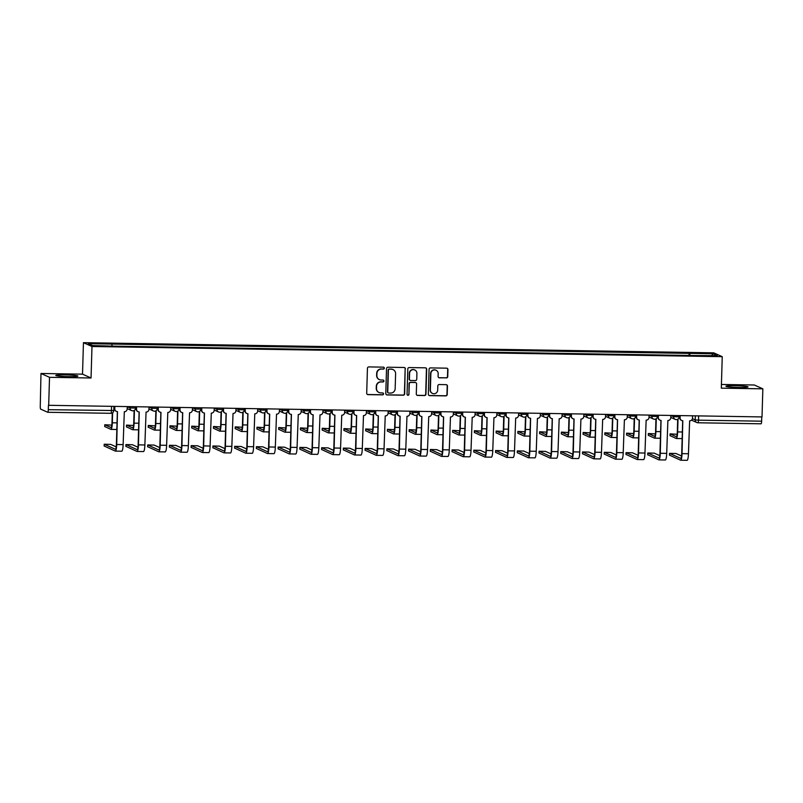 <?xml version="1.0" encoding="UTF-8"?>
<svg xmlns="http://www.w3.org/2000/svg" width="803" height="803" viewBox="0 0 803 803"><rect width="100%" height="100%" fill="white"/><g stroke="black" fill="none" stroke-linecap="round" stroke-linejoin="round"><path stroke-width="1.2" d="M384.316 368.135A0.974 0.954 114.2 0 0 383.382 367.152L368.848 366.911A1.395 1.365 114.2 0 0 367.443 368.276L366.7 393.219A1.395 1.365 114.2 0 0 368.025 394.634L382.559 394.865A0.974 0.954 114.2 0 0 382.991 393.008A0.974 0.954 114.2 0 0 382.619 392.928L380.742 392.898A4.447 4.366 114.2 0 1 376.497 388.391L376.557 386.313A4.447 4.366 114.2 0 1 381.064 381.947L382.951 381.977A0.974 0.954 114.2 0 0 383.372 380.12A0.974 0.954 114.2 0 0 383.001 380.04L381.124 380.01A4.447 4.366 114.2 0 1 376.878 375.503L376.938 373.425A4.447 4.366 114.2 0 1 381.445 369.059L383.332 369.089A0.974 0.954 114.2 0 0 384.316 368.135M379.307 379.568A4.447 4.366 114.2 0 1 376.627 375.392L376.687 373.315A4.447 4.366 114.2 0 1 381.194 368.948L383.081 368.978A0.974 0.954 114.2 0 0 383.623 367.182M367.372 394.454A1.395 1.365 114.2 0 0 367.774 394.514L382.318 394.755A0.974 0.954 114.2 0 0 382.86 392.958M378.926 392.456A4.447 4.366 114.2 0 1 376.246 388.281L376.306 386.203A4.447 4.366 114.2 0 1 380.813 381.837L382.7 381.867A0.974 0.954 114.2 0 0 383.242 380.07M735.046 385.691A11.051 0.823 1.7 0 0 725.942 386.233A11.051 0.823 1.7 0 0 738.921 387.437A11.051 0.823 1.7 0 0 748.025 386.895A11.051 0.823 1.7 0 0 735.046 385.691M64.913 374.881A11.051 0.823 1.7 0 0 55.808 375.423A11.051 0.823 1.7 0 0 68.797 376.627A11.051 0.823 1.7 0 0 77.891 376.085A11.051 0.823 1.7 0 0 64.913 374.881M446.338 377.942A1.395 1.365 114.2 0 0 447.743 376.577L447.954 369.581A1.395 1.365 114.2 0 0 446.629 368.165L430.478 367.904A1.395 1.365 114.2 0 0 429.073 369.27L428.33 394.213A1.395 1.365 114.2 0 0 429.655 395.628L445.806 395.889A1.395 1.365 114.2 0 0 447.211 394.524L447.462 386.072A1.395 1.365 114.2 0 0 446.137 384.657L439.231 384.547A1.395 1.365 114.2 0 0 437.816 385.912L437.695 390.107A3.724 3.654 114.2 0 1 432.506 393.44A3.724 3.654 114.2 0 1 430.378 389.987L430.86 373.566A3.724 3.654 114.2 0 1 436.049 370.233A3.724 3.654 114.2 0 1 438.177 373.686L438.097 376.416A1.395 1.365 114.2 0 0 439.432 377.832L446.087 377.832A1.395 1.365 114.2 0 0 447.492 376.466L447.703 369.47A1.395 1.365 114.2 0 0 447.03 368.236M91.05 377.992L82.518 374.158L40.983 373.485L49.515 377.32L91.05 377.992L91.984 346.505L722.248 356.673L721.315 388.16L762.85 388.833L762.017 416.928L48.431 405.304L48.3 409.681L113.735 410.524M49.515 377.32L48.682 405.415M405.405 368.888A1.395 1.365 114.2 0 0 404.08 367.483L387.939 367.222A1.395 1.365 114.2 0 0 386.524 368.587L385.781 393.53A1.395 1.365 114.2 0 0 387.116 394.935L403.257 395.196A1.395 1.365 114.2 0 0 404.662 393.831L405.154 368.778A1.395 1.365 114.2 0 0 404.481 367.553M409.209 367.563L425.349 367.824A1.395 1.365 114.2 0 1 426.684 369.229L425.941 394.183A1.395 1.365 114.2 0 1 424.526 395.538L417.62 395.427A1.395 1.365 114.2 0 1 416.295 394.022L416.596 383.904A1.395 1.365 114.2 0 0 415.271 382.499L410.684 382.429A1.395 1.365 114.2 0 0 409.279 383.784L408.958 394.323A0.974 0.954 114.2 0 1 407.603 395.196A0.974 0.954 114.2 0 1 407.051 394.293L407.804 368.928A1.395 1.365 114.2 0 1 409.209 367.563M40.983 373.485L40.27 406.067A2.831 0.502 -89.1 0 0 40.682 409.118L47.718 412.28A2.831 0.502 -89.1 0 0 47.758 412.29A2.831 0.502 -89.1 0 0 48.3 409.681M82.518 374.158L83.452 342.67L713.716 352.838L722.248 356.673M762.85 388.833L754.318 384.998L721.425 384.466M761.766 416.918L761.635 421.194A2.831 0.502 90.9 0 1 761.093 423.803A2.831 0.502 90.9 0 1 761.053 423.793L697.998 422.769M689.978 355.468L689.697 353.4L713.104 353.772L717.29 355.659L694.454 355.538L116.596 346.213L92.596 345.571L88.42 343.694L111.828 344.075L112.079 345.892M689.697 353.4L111.828 344.075M91.984 346.505L83.452 342.67M689.044 355.448L689.104 353.129M711.689 355.568L713.104 353.772M386.464 394.755A1.395 1.365 114.2 0 0 386.865 394.825L403.006 395.086A1.395 1.365 114.2 0 0 404.421 393.721L405.154 368.778M389.385 369.189A0.974 0.954 114.2 0 0 388.391 370.143L387.749 392.035A0.974 0.954 114.2 0 0 388.672 393.018L390.659 393.058A4.447 4.366 114.2 0 0 395.166 388.692L395.608 373.726A4.447 4.366 114.2 0 0 391.362 369.219L389.134 369.079A0.974 0.954 114.2 0 0 388.15 370.032L388.391 370.143M388.301 392.938L388.06 392.828A0.974 0.954 114.2 0 1 387.498 391.924L388.15 370.032M392.938 369.541A4.447 4.366 114.2 0 0 391.121 369.109L391.362 369.219M389.134 369.079L391.121 369.109M416.968 395.247A1.395 1.365 114.2 0 0 417.369 395.317L424.285 395.427A1.395 1.365 114.2 0 0 425.69 394.062L426.433 369.119A1.395 1.365 114.2 0 0 425.751 367.894M415.673 382.569A1.395 1.365 114.2 0 0 415.021 382.389L410.433 382.308A1.395 1.365 114.2 0 0 409.028 383.673L408.958 394.323M407.482 395.126A0.974 0.954 114.2 0 0 408.717 394.213M416.908 373.405A3.724 3.654 114.2 0 0 414.77 369.962A3.724 3.654 114.2 0 0 409.59 373.295L409.42 379.076A1.395 1.365 114.2 0 0 410.745 380.481L415.322 380.562A1.395 1.365 114.2 0 0 416.737 379.197L416.908 373.405M414.649 369.902A3.724 3.654 114.2 0 0 409.339 373.184L409.59 373.295M410.092 380.301A1.395 1.365 114.2 0 1 409.169 378.966L409.339 373.184M438.779 377.651A1.395 1.365 114.2 0 0 439.181 377.711L446.087 377.832M435.919 370.183A3.724 3.654 114.2 0 0 430.609 373.455L430.86 373.566M432.385 393.38A3.724 3.654 114.2 0 1 430.127 389.877L430.609 373.455M429.013 395.447A1.395 1.365 114.2 0 0 429.414 395.518L445.555 395.769A1.395 1.365 114.2 0 0 446.96 394.414L447.211 385.952A1.395 1.365 114.2 0 0 446.538 384.727M112.621 412.762L112.32 422.8A7.157 1.265 90.9 0 1 110.955 429.384A7.157 1.265 90.9 0 1 110.854 429.364L104.781 426.544M111.808 425.148L104.781 424.747L110.914 427.527A5.31 0.944 -89.1 0 0 110.985 427.547A5.31 0.944 -89.1 0 0 111.998 422.649L112.29 412.973M114.849 406.489L114.779 408.747A2.831 2.78 114.2 0 0 117.489 411.618L116.716 444.521A7.157 1.265 90.9 0 1 115.351 451.105A7.157 1.265 90.9 0 1 115.251 451.085L104.199 446.026M116.204 446.869L110.663 444.38L104.199 444.23L115.311 449.248A5.31 0.944 -89.1 0 0 115.381 449.258A5.31 0.944 -89.1 0 0 116.395 444.37L117.368 411.618M116.405 411.377L116.084 411.236A2.831 2.78 -65.8 0 1 114.458 408.607L114.528 406.479M127.255 406.689L127.185 408.948A2.831 2.78 114.2 0 1 124.314 411.728L123.13 444.621A7.157 1.265 90.9 0 1 121.755 451.206A7.157 1.265 90.9 0 1 121.665 451.186M134.452 410.283L134.071 423.151A7.157 1.265 90.9 0 1 132.696 429.735A7.157 1.265 90.9 0 1 132.595 429.715L126.523 426.895M133.549 425.5L126.523 425.098L132.656 427.879A5.31 0.944 -89.1 0 0 132.726 427.889A5.31 0.944 -89.1 0 0 133.74 423L134.111 410.494M156.194 410.634L155.812 423.502A7.157 1.265 90.9 0 1 154.437 430.087A7.157 1.265 90.9 0 1 154.347 430.067L148.264 427.246M155.3 425.851L148.264 425.449L154.397 428.23A5.31 0.944 -89.1 0 0 154.467 428.24A5.31 0.944 -89.1 0 0 155.491 423.352L155.862 410.845M136.59 406.84L136.53 409.098A2.831 2.78 114.2 0 0 139.23 411.969L138.467 444.872A7.157 1.265 90.9 0 1 137.092 451.457A7.157 1.265 90.9 0 1 136.992 451.437L125.941 446.378M137.945 447.221L132.405 444.732L125.941 444.581L137.052 449.6A5.31 0.944 -89.1 0 0 137.122 449.61A5.31 0.944 -89.1 0 0 138.136 444.721L139.11 411.959M138.156 411.728L137.825 411.588A2.831 2.78 -65.8 0 1 136.199 408.958L136.269 406.83M148.997 407.041L148.926 409.299A2.831 2.78 114.2 0 1 146.056 412.08L144.871 444.972A7.157 1.265 90.9 0 1 143.506 451.557A7.157 1.265 90.9 0 1 143.406 451.537M158.332 407.191L158.271 409.45A2.831 2.78 114.2 0 0 160.971 412.32L160.209 445.213A7.157 1.265 90.9 0 1 158.833 451.808A7.157 1.265 90.9 0 1 158.733 451.778L147.682 446.729M159.687 447.572L154.146 445.083L147.692 444.932L158.793 449.951A5.31 0.944 -89.1 0 0 158.864 449.961A5.31 0.944 -89.1 0 0 159.877 445.073L160.851 412.31M159.897 412.08L159.576 411.929A2.831 2.78 -65.8 0 1 157.95 409.309L158.01 407.181M170.738 407.382L170.678 409.65A2.831 2.78 114.2 0 1 167.807 412.431L166.612 445.324A7.157 1.265 90.9 0 1 165.247 451.908A7.157 1.265 90.9 0 1 165.147 451.888M177.935 410.985L177.553 423.854A7.157 1.265 90.9 0 1 176.178 430.438A7.157 1.265 90.9 0 1 176.088 430.418L170.005 427.587M177.041 426.202L170.005 425.801L176.138 428.581A5.31 0.944 -89.1 0 0 176.208 428.591A5.31 0.944 -89.1 0 0 177.232 423.703L177.604 411.196M199.676 411.337L199.295 424.195A7.157 1.265 90.9 0 1 197.919 430.789A7.157 1.265 90.9 0 1 197.829 430.759L191.746 427.939M198.783 426.554L191.746 426.152L197.879 428.932A5.31 0.944 -89.1 0 0 197.95 428.943A5.31 0.944 -89.1 0 0 198.973 424.054L199.345 411.548M221.417 411.688L221.036 424.546A7.157 1.265 90.9 0 1 219.671 431.141A7.157 1.265 90.9 0 1 219.57 431.111L213.498 428.29M220.524 426.905L213.498 426.503L219.631 429.284A5.31 0.944 -89.1 0 0 219.701 429.294A5.31 0.944 -89.1 0 0 220.715 424.406L221.086 411.899M180.083 407.533L180.013 409.801A2.831 2.78 114.2 0 0 182.713 412.672L181.95 445.565A7.157 1.265 90.9 0 1 180.575 452.159A7.157 1.265 90.9 0 1 180.484 452.129L169.433 447.07M181.438 447.923L175.897 445.434L169.433 445.284L180.534 450.302A5.31 0.944 -89.1 0 0 180.605 450.312A5.31 0.944 -89.1 0 0 181.629 445.424L182.602 412.662M181.639 412.431L181.317 412.28A2.831 2.78 -65.8 0 1 179.691 409.66L179.752 407.533M192.479 407.733L192.419 410.002A2.831 2.78 114.2 0 1 189.548 412.782L188.364 445.675A7.157 1.265 90.9 0 1 186.989 452.26A7.157 1.265 90.9 0 1 186.888 452.24M201.824 407.884L201.754 410.152A2.831 2.78 114.2 0 0 204.454 413.023L203.691 445.916A7.157 1.265 90.9 0 1 202.316 452.511A7.157 1.265 90.9 0 1 202.226 452.48L191.174 447.422M203.179 448.275L197.638 445.785L191.174 445.635L202.276 450.654A5.31 0.944 -89.1 0 0 202.346 450.664A5.31 0.944 -89.1 0 0 203.37 445.775L204.343 413.013M203.38 412.782L203.059 412.632A2.831 2.78 -65.8 0 1 201.433 410.012L201.493 407.884M214.23 408.085L214.16 410.353A2.831 2.78 114.2 0 1 211.289 413.133L210.105 446.026A7.157 1.265 90.9 0 1 208.73 452.611A7.157 1.265 90.9 0 1 208.639 452.591M223.565 408.235L223.495 410.504A2.831 2.78 114.2 0 0 226.205 413.374L225.432 446.267A7.157 1.265 90.9 0 1 224.067 452.862A7.157 1.265 90.9 0 1 223.967 452.832L212.915 447.773M224.92 448.626L219.38 446.127L212.915 445.986L224.017 450.995A5.31 0.944 -89.1 0 0 224.097 451.015A5.31 0.944 -89.1 0 0 225.111 446.127L226.085 413.364M225.121 413.133L224.8 412.983A2.831 2.78 -65.8 0 1 223.174 410.353L223.234 408.235M235.972 408.436L235.901 410.704A2.831 2.78 114.2 0 1 233.031 413.485L231.846 446.378A7.157 1.265 90.9 0 1 230.471 452.962A7.157 1.265 90.9 0 1 230.381 452.942M243.158 412.039L242.777 424.897A7.157 1.265 90.9 0 1 241.412 431.492A7.157 1.265 90.9 0 1 241.312 431.462L235.239 428.641M242.265 427.256L235.239 426.855L241.372 429.635A5.31 0.944 -89.1 0 0 241.442 429.645A5.31 0.944 -89.1 0 0 242.456 424.757L242.827 412.25M245.306 408.586L245.236 410.855A2.831 2.78 114.2 0 0 247.946 413.726L247.173 446.619A7.157 1.265 90.9 0 1 245.808 453.203A7.157 1.265 90.9 0 1 245.708 453.183L234.657 448.124M246.662 448.977L241.121 446.478L234.657 446.338L245.768 451.346A5.31 0.944 -89.1 0 0 245.838 451.366A5.31 0.944 -89.1 0 0 246.852 446.478L247.826 413.716M246.862 413.485L246.541 413.334A2.831 2.78 -65.8 0 1 244.915 410.704L244.985 408.586M257.713 408.787L257.643 411.056A2.831 2.78 114.2 0 1 254.772 413.836L253.587 446.729A7.157 1.265 90.9 0 1 252.222 453.314A7.157 1.265 90.9 0 1 252.122 453.293M264.91 412.391L264.528 425.249A7.157 1.265 90.9 0 1 263.153 431.843A7.157 1.265 90.9 0 1 263.053 431.813L256.98 428.993M264.006 427.608L256.98 427.206L263.113 429.976A5.31 0.944 -89.1 0 0 263.183 429.996A5.31 0.944 -89.1 0 0 264.197 425.108L264.568 412.601M267.048 408.938L266.987 411.206A2.831 2.78 114.2 0 0 269.688 414.077L268.925 446.97A7.157 1.265 90.9 0 1 267.55 453.554A7.157 1.265 90.9 0 1 267.449 453.534L256.398 448.475M268.403 449.329L262.862 446.829L256.398 446.689L267.509 451.698A5.31 0.944 -89.1 0 0 267.58 451.718A5.31 0.944 -89.1 0 0 268.593 446.829L269.567 414.067M268.614 413.836L268.282 413.686A2.831 2.78 -65.8 0 1 266.656 411.056L266.726 408.938M279.454 409.139L279.384 411.407A2.831 2.78 114.2 0 1 276.513 414.187L275.329 447.07A7.157 1.265 90.9 0 1 273.964 453.665A7.157 1.265 90.9 0 1 273.863 453.645M286.651 412.742L286.269 425.6A7.157 1.265 90.9 0 1 284.894 432.195A7.157 1.265 90.9 0 1 284.804 432.165L278.721 429.344M285.758 427.959L278.721 427.557L284.854 430.328A5.31 0.944 -89.1 0 0 284.924 430.348A5.31 0.944 -89.1 0 0 285.948 425.46L286.32 412.953M288.789 409.289L288.729 411.558A2.831 2.78 114.2 0 0 291.429 414.428L290.666 447.321A7.157 1.265 90.9 0 1 289.291 453.906A7.157 1.265 90.9 0 1 289.2 453.886L278.139 448.827M290.144 449.68L284.603 447.181L278.149 447.04L289.251 452.049A5.31 0.944 -89.1 0 0 289.321 452.069A5.31 0.944 -89.1 0 0 290.345 447.181L291.308 414.418M290.355 414.187L290.034 414.037A2.831 2.78 -65.8 0 1 288.407 411.407L288.468 409.289M301.195 409.49L301.135 411.758A2.831 2.78 114.2 0 1 298.264 414.539L297.07 447.422A7.157 1.265 90.9 0 1 295.705 454.016A7.157 1.265 90.9 0 1 295.604 453.986M308.392 413.093L308.011 425.951A7.157 1.265 90.9 0 1 306.636 432.536A7.157 1.265 90.9 0 1 306.545 432.516L300.463 429.695M307.499 428.31L300.463 427.899L306.595 430.679A5.31 0.944 -89.1 0 0 306.666 430.699A5.31 0.944 -89.1 0 0 307.69 425.811L308.061 413.304M310.54 409.64L310.47 411.909A2.831 2.78 114.2 0 0 313.17 414.78L312.407 447.672A7.157 1.265 90.9 0 1 311.032 454.257A7.157 1.265 90.9 0 1 310.942 454.237L299.89 449.178M311.895 450.031L306.355 447.532L299.89 447.381L310.992 452.4A5.31 0.944 -89.1 0 0 311.062 452.42A5.31 0.944 -89.1 0 0 312.086 447.532L313.06 414.77M312.096 414.539L311.775 414.388A2.831 2.78 -65.8 0 1 310.149 411.758L310.209 409.64M322.936 409.841L322.876 412.11A2.831 2.78 114.2 0 1 320.006 414.88L318.821 447.773A7.157 1.265 90.9 0 1 317.446 454.368A7.157 1.265 90.9 0 1 317.346 454.337M330.133 413.445L329.752 426.303A7.157 1.265 90.9 0 1 328.387 432.887A7.157 1.265 90.9 0 1 328.286 432.867L322.204 430.047M329.24 428.661L322.214 428.25L328.337 431.03A5.31 0.944 -89.1 0 0 328.407 431.05A5.31 0.944 -89.1 0 0 329.431 426.162L329.802 413.655M332.281 409.992L332.211 412.26A2.831 2.78 114.2 0 0 334.921 415.121L334.148 448.024A7.157 1.265 90.9 0 1 332.773 454.608A7.157 1.265 90.9 0 1 332.683 454.588L321.632 449.529M333.636 450.383L328.096 447.883L321.632 447.733L332.733 452.751A5.31 0.944 -89.1 0 0 332.803 452.772A5.31 0.944 -89.1 0 0 333.827 447.883L334.801 415.121M333.837 414.89L333.516 414.739A2.831 2.78 -65.8 0 1 331.89 412.11L331.95 409.992M344.688 410.192L344.617 412.461A2.831 2.78 114.2 0 1 341.747 415.231L340.562 448.124A7.157 1.265 90.9 0 1 339.187 454.719A7.157 1.265 90.9 0 1 339.097 454.689M351.875 413.796L351.493 426.654A7.157 1.265 90.9 0 1 350.128 433.239A7.157 1.265 90.9 0 1 350.028 433.219L343.955 430.398M350.981 429.013L343.955 428.601L350.088 431.382A5.31 0.944 -89.1 0 0 350.158 431.402A5.31 0.944 -89.1 0 0 351.172 426.513L351.543 414.007M354.023 410.343L353.952 412.612A2.831 2.78 114.2 0 0 356.662 415.472L355.89 448.375A7.157 1.265 90.9 0 1 354.524 454.96A7.157 1.265 90.9 0 1 354.424 454.94L343.373 449.881M355.378 450.724L349.837 448.235L343.373 448.084L354.474 453.103A5.31 0.944 -89.1 0 0 354.555 453.123A5.31 0.944 -89.1 0 0 355.568 448.225L356.542 415.472M355.578 415.231L355.257 415.091A2.831 2.78 -65.8 0 1 353.631 412.461L353.691 410.343M366.429 410.544L366.359 412.812A2.831 2.78 114.2 0 1 363.488 415.583L362.304 448.475A7.157 1.265 90.9 0 1 360.928 455.07A7.157 1.265 90.9 0 1 360.838 455.04M373.626 414.147L373.234 427.005A7.157 1.265 90.9 0 1 371.869 433.59A7.157 1.265 90.9 0 1 371.769 433.57L365.696 430.749M372.722 429.364L365.696 428.953L371.829 431.733A5.31 0.944 -89.1 0 0 371.899 431.753A5.31 0.944 -89.1 0 0 372.913 426.865L373.285 414.358M375.764 410.694L375.694 412.963A2.831 2.78 114.2 0 0 378.404 415.824L377.631 448.726A7.157 1.265 90.9 0 1 376.266 455.311A7.157 1.265 90.9 0 1 376.165 455.291L365.114 450.232M377.119 451.075L371.578 448.586L365.114 448.435L376.226 453.454A5.31 0.944 -89.1 0 0 376.296 453.474A5.31 0.944 -89.1 0 0 377.31 448.576L378.283 415.824M377.32 415.583L376.998 415.442A2.831 2.78 -65.8 0 1 375.372 412.812L375.443 410.684M388.17 410.895L388.1 413.164A2.831 2.78 114.2 0 1 385.229 415.934L384.045 448.827A7.157 1.265 90.9 0 1 382.68 455.411A7.157 1.265 90.9 0 1 382.579 455.391M395.367 414.499L394.986 427.357A7.157 1.265 90.9 0 1 393.611 433.941A7.157 1.265 90.9 0 1 393.51 433.921L387.437 431.101M394.464 429.705L387.437 429.304L393.57 432.084A5.31 0.944 -89.1 0 0 393.641 432.104A5.31 0.944 -89.1 0 0 394.654 427.216L395.026 414.709M397.505 411.046L397.445 413.314A2.831 2.78 114.2 0 0 400.145 416.175L399.382 449.078A7.157 1.265 90.9 0 1 398.007 455.662A7.157 1.265 90.9 0 1 397.907 455.642L386.855 450.583M398.86 451.427L393.319 448.937L386.855 448.787L397.967 453.805A5.31 0.944 -89.1 0 0 398.037 453.825A5.31 0.944 -89.1 0 0 399.051 448.927L400.024 416.175M399.071 415.934L398.74 415.793A2.831 2.78 -65.8 0 1 397.114 413.164L397.184 411.036M409.911 411.246L409.841 413.505A2.831 2.78 114.2 0 1 406.97 416.285L405.786 449.178A7.157 1.265 90.9 0 1 404.421 455.763A7.157 1.265 90.9 0 1 404.321 455.743M417.108 414.85L416.727 427.708A7.157 1.265 90.9 0 1 415.352 434.293A7.157 1.265 90.9 0 1 415.261 434.272L409.179 431.452M416.215 430.057L409.179 429.655L415.312 432.436A5.31 0.944 -89.1 0 0 415.382 432.456A5.31 0.944 -89.1 0 0 416.406 427.557L416.777 415.061M419.256 411.397L419.186 413.655A2.831 2.78 114.2 0 0 421.886 416.526L421.123 449.429A7.157 1.265 90.9 0 1 419.748 456.014A7.157 1.265 90.9 0 1 419.658 455.994L408.597 450.935M420.611 451.778L415.061 449.289L408.607 449.138L419.708 454.157A5.31 0.944 -89.1 0 0 419.778 454.177A5.31 0.944 -89.1 0 0 420.802 449.279L421.766 416.526M420.812 416.285L420.491 416.145A2.831 2.78 -65.8 0 1 418.865 413.515L418.925 411.387M431.653 411.598L431.592 413.856A2.831 2.78 114.2 0 1 428.722 416.637L427.527 449.529A7.157 1.265 90.9 0 1 426.162 456.114A7.157 1.265 90.9 0 1 426.062 456.094M438.85 415.201L438.468 428.059A7.157 1.265 90.9 0 1 437.093 434.644A7.157 1.265 90.9 0 1 437.003 434.624L430.92 431.803M437.956 430.408L430.92 430.006L437.053 432.787A5.31 0.944 -89.1 0 0 437.123 432.807A5.31 0.944 -89.1 0 0 438.147 427.909L438.518 415.412M440.998 411.748L440.927 414.007A2.831 2.78 114.2 0 0 443.627 416.877L442.865 449.78A7.157 1.265 90.9 0 1 441.489 456.365A7.157 1.265 90.9 0 1 441.399 456.345L430.348 451.286M442.353 452.129L436.812 449.64L430.348 449.489L441.449 454.508A5.31 0.944 -89.1 0 0 441.52 454.528A5.31 0.944 -89.1 0 0 442.543 449.63L443.517 416.877M442.553 416.637L442.232 416.496A2.831 2.78 -65.8 0 1 440.606 413.866L440.666 411.738M453.404 411.949L453.334 414.207A2.831 2.78 114.2 0 1 450.463 416.988L449.279 449.881A7.157 1.265 90.9 0 1 447.903 456.465A7.157 1.265 90.9 0 1 447.803 456.445M460.591 415.542L460.209 428.411A7.157 1.265 90.9 0 1 458.844 434.995A7.157 1.265 90.9 0 1 458.744 434.975L452.661 432.155M459.697 430.759L452.671 430.358L458.794 433.138A5.31 0.944 -89.1 0 0 458.874 433.158A5.31 0.944 -89.1 0 0 459.888 428.26L460.26 415.763M462.739 412.1L462.669 414.358A2.831 2.78 114.2 0 0 465.379 417.229L464.606 450.132A7.157 1.265 90.9 0 1 463.231 456.716A7.157 1.265 90.9 0 1 463.14 456.696L452.089 451.637M464.094 452.48L458.553 449.991L452.089 449.841L463.19 454.859A5.31 0.944 -89.1 0 0 463.261 454.879A5.31 0.944 -89.1 0 0 464.285 449.981L465.258 417.229M464.295 416.988L463.973 416.847A2.831 2.78 -65.8 0 1 462.347 414.218L462.408 412.09M475.145 412.3L475.075 414.559A2.831 2.78 114.2 0 1 472.204 417.339L471.02 450.232A7.157 1.265 90.9 0 1 469.645 456.817A7.157 1.265 90.9 0 1 469.554 456.797M482.332 415.894L481.951 428.762A7.157 1.265 90.9 0 1 480.585 435.346A7.157 1.265 90.9 0 1 480.485 435.326L474.412 432.506M481.439 431.111L474.412 430.709L480.545 433.49A5.31 0.944 -89.1 0 0 480.616 433.51A5.31 0.944 -89.1 0 0 481.629 428.611L482.001 416.115M484.48 412.451L484.41 414.709A2.831 2.78 114.2 0 0 487.12 417.58L486.347 450.483A7.157 1.265 90.9 0 1 484.982 457.068A7.157 1.265 90.9 0 1 484.882 457.048L473.83 451.989M485.835 452.832L480.294 450.342L473.83 450.192L484.932 455.211A5.31 0.944 -89.1 0 0 485.012 455.221A5.31 0.944 -89.1 0 0 486.026 450.332L486.999 417.58M486.036 417.339L485.715 417.199A2.831 2.78 -65.8 0 1 484.089 414.569L484.149 412.441M496.886 412.652L496.816 414.91A2.831 2.78 114.2 0 1 493.945 417.69L492.761 450.583A7.157 1.265 90.9 0 1 491.386 457.168A7.157 1.265 90.9 0 1 491.295 457.148M504.083 416.245L503.702 429.113A7.157 1.265 90.9 0 1 502.327 435.698A7.157 1.265 90.9 0 1 502.226 435.678L496.154 432.857M503.18 431.462L496.154 431.06L502.287 433.841A5.31 0.944 -89.1 0 0 502.357 433.861A5.31 0.944 -89.1 0 0 503.371 428.963L503.742 416.456M506.221 412.802L506.161 415.061A2.831 2.78 114.2 0 0 508.861 417.931L508.088 450.834A7.157 1.265 90.9 0 1 506.723 457.419A7.157 1.265 90.9 0 1 506.623 457.399L495.571 452.34M507.576 453.183L502.036 450.694L495.571 450.543L506.683 455.562A5.31 0.944 -89.1 0 0 506.753 455.572A5.31 0.944 -89.1 0 0 507.767 450.684L508.741 417.931M507.777 417.69L507.456 417.55A2.831 2.78 -65.8 0 1 505.83 414.92L505.9 412.792M518.628 413.003L518.557 415.261A2.831 2.78 114.2 0 1 515.687 418.042L514.502 450.935A7.157 1.265 90.9 0 1 513.137 457.519A7.157 1.265 90.9 0 1 513.037 457.499M525.824 416.596L525.443 429.464A7.157 1.265 90.9 0 1 524.068 436.049A7.157 1.265 90.9 0 1 523.968 436.029L517.895 433.208M524.921 431.813L517.895 431.412L524.028 434.192A5.31 0.944 -89.1 0 0 524.098 434.212A5.31 0.944 -89.1 0 0 525.112 429.314L525.483 416.807M527.962 413.154L527.902 415.412A2.831 2.78 114.2 0 0 530.602 418.283L529.839 451.186A7.157 1.265 90.9 0 1 528.464 457.77A7.157 1.265 90.9 0 1 528.364 457.75L517.313 452.691M529.318 453.534L523.777 451.045L517.313 450.895L528.424 455.913A5.31 0.944 -89.1 0 0 528.494 455.923A5.31 0.944 -89.1 0 0 529.508 451.035L530.482 418.283M529.528 418.042L529.197 417.901A2.831 2.78 -65.8 0 1 527.571 415.271L527.641 413.144M540.369 413.354L540.309 415.613A2.831 2.78 114.2 0 1 537.428 418.393L536.243 451.286A7.157 1.265 90.9 0 1 534.878 457.871A7.157 1.265 90.9 0 1 534.778 457.851M547.566 416.948L547.184 429.816A7.157 1.265 90.9 0 1 545.809 436.4A7.157 1.265 90.9 0 1 545.719 436.38L539.636 433.56M546.672 432.165L539.636 431.763L545.769 434.543A5.31 0.944 -89.1 0 0 545.839 434.553A5.31 0.944 -89.1 0 0 546.863 429.665L547.234 417.159M549.714 413.505L549.643 415.763A2.831 2.78 114.2 0 0 552.344 418.634L551.581 451.537A7.157 1.265 90.9 0 1 550.206 458.122A7.157 1.265 90.9 0 1 550.115 458.101L539.064 453.043M551.069 453.886L545.518 451.396L539.064 451.246L550.165 456.265A5.31 0.944 -89.1 0 0 550.236 456.275A5.31 0.944 -89.1 0 0 551.26 451.386L552.223 418.634M551.27 418.393L550.948 418.253A2.831 2.78 -65.8 0 1 549.322 415.623L549.382 413.495M562.11 413.706L562.05 415.964A2.831 2.78 114.2 0 1 559.179 418.744L557.995 451.637A7.157 1.265 90.9 0 1 556.62 458.222A7.157 1.265 90.9 0 1 556.519 458.202M569.307 417.299L568.925 430.167A7.157 1.265 90.9 0 1 567.55 436.752A7.157 1.265 90.9 0 1 567.46 436.732L561.377 433.911M568.414 432.516L561.377 432.114L567.51 434.895A5.31 0.944 -89.1 0 0 567.58 434.905A5.31 0.944 -89.1 0 0 568.604 430.017L568.976 417.51M571.455 413.856L571.385 416.115A2.831 2.78 114.2 0 0 574.085 418.985L573.322 451.878A7.157 1.265 90.9 0 1 571.947 458.473A7.157 1.265 90.9 0 1 571.856 458.443L560.805 453.394M572.81 454.237L567.269 451.748L560.805 451.597L571.907 456.616A5.31 0.944 -89.1 0 0 571.977 456.626A5.31 0.944 -89.1 0 0 573.001 451.738L573.974 418.975M573.011 418.744L572.69 418.594A2.831 2.78 -65.8 0 1 571.063 415.974L571.124 413.846M583.861 414.047L583.791 416.315A2.831 2.78 114.2 0 1 580.92 419.096L579.736 451.989A7.157 1.265 90.9 0 1 578.361 458.573A7.157 1.265 90.9 0 1 578.26 458.553M591.048 417.65L590.667 430.518A7.157 1.265 90.9 0 1 589.302 437.103A7.157 1.265 90.9 0 1 589.201 437.083L583.119 434.252M590.155 432.867L583.129 432.466L589.251 435.246A5.31 0.944 -89.1 0 0 589.332 435.256A5.31 0.944 -89.1 0 0 590.346 430.368L590.717 417.861M593.196 414.197L593.126 416.466A2.831 2.78 114.2 0 0 595.836 419.337L595.063 452.23A7.157 1.265 90.9 0 1 593.698 458.824A7.157 1.265 90.9 0 1 593.598 458.794L582.546 453.735M594.551 454.588L589.011 452.099L582.546 451.948L593.648 456.967A5.31 0.944 -89.1 0 0 593.718 456.977A5.31 0.944 -89.1 0 0 594.742 452.089L595.716 419.327M594.752 419.096L594.431 418.945A2.831 2.78 -65.8 0 1 592.805 416.325L592.865 414.197M605.603 414.398L605.532 416.667A2.831 2.78 114.2 0 1 602.662 419.447L601.477 452.34A7.157 1.265 90.9 0 1 600.102 458.925A7.157 1.265 90.9 0 1 600.012 458.904M612.789 418.002L612.408 430.86A7.157 1.265 90.9 0 1 611.043 437.454A7.157 1.265 90.9 0 1 610.942 437.434L604.87 434.604M611.896 433.219L604.87 432.817L611.003 435.597A5.31 0.944 -89.1 0 0 611.073 435.607A5.31 0.944 -89.1 0 0 612.087 430.719L612.458 418.212M614.937 414.549L614.867 416.817A2.831 2.78 114.2 0 0 617.577 419.688L616.804 452.581A7.157 1.265 90.9 0 1 615.439 459.175A7.157 1.265 90.9 0 1 615.339 459.145L604.288 454.086M616.292 454.94L610.752 452.45L604.288 452.3L615.399 457.319A5.31 0.944 -89.1 0 0 615.469 457.329A5.31 0.944 -89.1 0 0 616.483 452.44L617.457 419.678M616.493 419.447L616.172 419.296A2.831 2.78 -65.8 0 1 614.546 416.677L614.606 414.549M627.344 414.749L627.273 417.018A2.831 2.78 114.2 0 1 624.403 419.798L623.218 452.691A7.157 1.265 90.9 0 1 621.843 459.276A7.157 1.265 90.9 0 1 621.753 459.256M634.541 418.353L634.159 431.211A7.157 1.265 90.9 0 1 632.784 437.806A7.157 1.265 90.9 0 1 632.684 437.776L626.611 434.955M633.637 433.57L626.611 433.168L632.744 435.949A5.31 0.944 -89.1 0 0 632.814 435.959A5.31 0.944 -89.1 0 0 633.828 431.07L634.199 418.564M636.679 414.9L636.618 417.169A2.831 2.78 114.2 0 0 639.318 420.039L638.546 452.932A7.157 1.265 90.9 0 1 637.18 459.527A7.157 1.265 90.9 0 1 637.08 459.497L626.029 454.438M638.034 455.291L632.493 452.792L626.029 452.651L637.14 457.66A5.31 0.944 -89.1 0 0 637.211 457.68A5.31 0.944 -89.1 0 0 638.224 452.792L639.198 420.029M638.234 419.798L637.913 419.648A2.831 2.78 -65.8 0 1 636.287 417.018L636.357 414.9M649.085 415.101L649.015 417.369A2.831 2.78 114.2 0 1 646.144 420.15L644.96 453.043A7.157 1.265 90.9 0 1 643.594 459.627A7.157 1.265 90.9 0 1 643.494 459.607M656.282 418.704L655.9 431.562A7.157 1.265 90.9 0 1 654.525 438.157A7.157 1.265 90.9 0 1 654.435 438.127L648.352 435.306M655.378 433.921L648.352 433.52L654.485 436.3A5.31 0.944 -89.1 0 0 654.555 436.31A5.31 0.944 -89.1 0 0 655.579 431.422L655.941 418.915M658.42 415.251L658.36 417.52A2.831 2.78 114.2 0 0 661.06 420.391L660.297 453.283A7.157 1.265 90.9 0 1 658.922 459.878A7.157 1.265 90.9 0 1 658.821 459.848L647.77 454.789M659.775 455.642L654.234 453.143L647.77 453.002L658.882 458.011A5.31 0.944 -89.1 0 0 658.952 458.031A5.31 0.944 -89.1 0 0 659.966 453.143L660.939 420.381M659.986 420.15L659.654 419.999A2.831 2.78 -65.8 0 1 658.038 417.369L658.099 415.251M670.826 415.452L670.766 417.721A2.831 2.78 114.2 0 1 667.885 420.501L666.701 453.394A7.157 1.265 90.9 0 1 665.336 459.978A7.157 1.265 90.9 0 1 665.235 459.958M678.023 419.056L677.642 431.914A7.157 1.265 90.9 0 1 676.267 438.508A7.157 1.265 90.9 0 1 676.176 438.478L670.093 435.658M677.13 434.272L670.093 433.871L676.226 436.651A5.31 0.944 -89.1 0 0 676.297 436.661A5.31 0.944 -89.1 0 0 677.32 431.773L677.692 419.266M680.171 415.603L680.101 417.871A2.831 2.78 114.2 0 0 682.801 420.742L682.038 453.635A7.157 1.265 90.9 0 1 680.663 460.219A7.157 1.265 90.9 0 1 680.573 460.199L669.521 455.14M681.526 455.994L675.975 453.494L669.521 453.354L680.623 458.362A5.31 0.944 -89.1 0 0 680.693 458.383A5.31 0.944 -89.1 0 0 681.717 453.494L682.68 420.732M681.727 420.501L681.406 420.35A2.831 2.78 -65.8 0 1 679.78 417.721L679.84 415.603M692.567 415.803L692.507 418.072A2.831 2.78 114.2 0 1 689.636 420.852L688.452 453.745A7.157 1.265 90.9 0 1 687.077 460.33A7.157 1.265 90.9 0 1 686.977 460.31M692.427 418.654L695.217 419.899L698.5 420.17L761.635 421.194M695.338 415.854L695.217 419.899A2.831 2.78 -65.8 0 0 696.843 422.529A2.831 2.831 0 0 0 697.958 422.779A2.831 0.502 -89.1 0 0 698.5 420.17L698.63 415.904M113.896 406.469L113.775 410.564A2.831 2.831 0 0 1 110.894 413.314A2.831 0.502 -89.1 0 1 110.854 413.304L47.799 412.28L110.894 413.314A2.831 0.502 -89.1 0 0 111.436 410.704L111.567 406.428M670.826 415.502L673.556 416.727L679.127 416.817M673.597 415.502L673.556 416.727A2.831 2.78 -65.8 0 0 675.182 419.357A2.831 2.831 0 0 0 679.177 416.857L679.208 415.593M649.085 415.151L651.815 416.376L657.386 416.466M651.845 415.151L651.815 416.376A2.831 2.78 -65.8 0 0 653.441 419.005A2.831 2.831 0 0 0 657.436 416.506L657.466 415.241M627.344 414.8L630.074 416.024L635.645 416.115M630.104 414.8L630.074 416.024A2.831 2.78 -65.8 0 0 631.7 418.654A2.831 2.831 0 0 0 635.685 416.155L635.725 414.89M605.603 414.448L608.323 415.673L613.904 415.763M608.363 414.448L608.323 415.673A2.831 2.78 -65.8 0 0 609.949 418.303A2.831 2.831 0 0 0 613.944 415.803L613.984 414.539M583.851 414.097L586.581 415.322L592.162 415.412M586.622 414.097L586.581 415.322A2.831 2.78 -65.8 0 0 588.208 417.951A2.831 2.831 0 0 0 592.202 415.452L592.243 414.187M562.11 413.746L564.84 414.97L570.411 415.061M564.88 413.746L564.84 414.97A2.831 2.78 -65.8 0 0 566.466 417.6A2.831 2.831 0 0 0 570.461 415.101L570.501 413.836M540.369 413.394L543.099 414.629L548.67 414.709M543.129 413.394L543.099 414.629A2.831 2.78 -65.8 0 0 544.725 417.249A2.831 2.831 0 0 0 548.72 414.749L548.75 413.485M518.628 413.043L521.358 414.278L526.929 414.368M521.388 413.043L521.358 414.278A2.831 2.78 -65.8 0 0 522.984 416.898A2.831 2.831 0 0 0 526.979 414.398L527.009 413.133M496.886 412.692L499.617 413.926L505.187 414.017M499.647 412.692L499.617 413.926A2.831 2.78 -65.8 0 0 501.233 416.546A2.831 2.831 0 0 0 505.228 414.047L505.268 412.782M475.145 412.34L477.865 413.575L483.446 413.665M477.905 412.34L477.865 413.575A2.831 2.78 -65.8 0 0 479.491 416.205A2.831 2.831 0 0 0 483.486 413.706L483.526 412.431M453.394 411.989L456.124 413.224L461.705 413.314M456.164 411.989L456.124 413.224A2.831 2.78 -65.8 0 0 457.75 415.854A2.831 2.831 0 0 0 461.745 413.354L461.785 412.08M431.653 411.648L434.383 412.872L439.954 412.963M434.423 411.638L434.383 412.872A2.831 2.78 -65.8 0 0 436.009 415.502A2.831 2.831 0 0 0 440.004 413.003L440.044 411.728M409.911 411.297L412.642 412.521L418.212 412.612M412.672 411.287L412.642 412.521A2.831 2.78 -65.8 0 0 414.268 415.151A2.831 2.831 0 0 0 418.263 412.652L418.293 411.377M388.17 410.945L390.9 412.17L396.471 412.26M390.931 410.935L390.9 412.17A2.831 2.78 -65.8 0 0 392.526 414.8A2.831 2.831 0 0 0 396.511 412.3L396.552 411.026M366.429 410.594L369.149 411.819L374.73 411.909M369.189 410.584L369.149 411.819A2.831 2.78 -65.8 0 0 370.775 414.448A2.831 2.831 0 0 0 374.77 411.949L374.81 410.674M344.688 410.243L347.408 411.467L352.989 411.558M347.448 410.233L347.408 411.467A2.831 2.78 -65.8 0 0 349.034 414.097A2.831 2.831 0 0 0 353.029 411.598L353.069 410.333M322.936 409.891L325.667 411.116L331.248 411.206M325.707 409.891L325.667 411.116A2.831 2.78 -65.8 0 0 327.293 413.746A2.831 2.831 0 0 0 331.288 411.246L331.328 409.982M301.195 409.54L303.925 410.765L309.496 410.855M303.966 409.54L303.925 410.765A2.831 2.78 -65.8 0 0 305.552 413.394A2.831 2.831 0 0 0 309.546 410.895L309.587 409.63M279.454 409.189L282.184 410.413L287.755 410.504M282.214 409.189L282.184 410.413A2.831 2.78 -65.8 0 0 283.81 413.043A2.831 2.831 0 0 0 287.805 410.544L287.835 409.279M257.713 408.837L260.443 410.062L266.014 410.152M260.473 408.837L260.443 410.062A2.831 2.78 -65.8 0 0 262.069 412.692A2.831 2.831 0 0 0 266.054 410.192L266.094 408.928M235.972 408.486L238.692 409.711L244.273 409.801M238.732 408.486L238.692 409.711A2.831 2.78 -65.8 0 0 240.318 412.34A2.831 2.831 0 0 0 244.313 409.841L244.353 408.576M214.22 408.135L216.951 409.359L222.531 409.45M216.991 408.135L216.951 409.359A2.831 2.78 -65.8 0 0 218.577 411.989A2.831 2.831 0 0 0 222.572 409.49L222.612 408.225M192.479 407.783L195.209 409.008L200.79 409.098M195.249 407.783L195.209 409.008A2.831 2.78 -65.8 0 0 196.835 411.638A2.831 2.831 0 0 0 200.83 409.139L200.87 407.874M170.738 407.432L173.468 408.657L179.039 408.747M173.508 407.432L173.468 408.657A2.831 2.78 -65.8 0 0 175.094 411.287A2.831 2.831 0 0 0 179.089 408.787L179.129 407.522M148.997 407.081L151.727 408.305L157.298 408.396M151.757 407.081L151.727 408.305A2.831 2.78 -65.8 0 0 153.353 410.935A2.831 2.831 0 0 0 157.348 408.436L157.378 407.171M127.255 406.73L129.986 407.964L135.556 408.044M130.016 406.73L129.986 407.964A2.831 2.78 -65.8 0 0 131.612 410.584A2.831 2.831 0 0 0 135.597 408.085L135.637 406.82M132.686 410.825A2.831 2.78 -65.8 0 1 131.612 410.584L127.195 408.607M154.427 411.176A2.831 2.78 -65.8 0 1 153.353 410.935L148.936 408.958M176.168 411.527A2.831 2.78 -65.8 0 1 175.094 411.287L170.688 409.309M197.909 411.879A2.831 2.78 -65.8 0 1 196.835 411.638L192.429 409.66M219.661 412.23A2.831 2.78 -65.8 0 1 218.577 411.989L214.17 410.012M241.402 412.581A2.831 2.78 -65.8 0 1 240.318 412.34L235.911 410.363M263.143 412.933A2.831 2.78 -65.8 0 1 262.069 412.692L257.653 410.714M284.884 413.284A2.831 2.78 -65.8 0 1 283.81 413.043L279.394 411.056M306.626 413.635A2.831 2.78 -65.8 0 1 305.552 413.394L301.145 411.407M328.377 413.987A2.831 2.78 -65.8 0 1 327.293 413.746L322.886 411.758M350.118 414.338A2.831 2.78 -65.8 0 1 349.034 414.097L344.628 412.11M371.859 414.689A2.831 2.78 -65.8 0 1 370.775 414.448L366.369 412.461M393.6 415.041A2.831 2.78 -65.8 0 1 392.526 414.8L388.11 412.812M415.342 415.392A2.831 2.78 -65.8 0 1 414.268 415.151L409.861 413.164M437.083 415.743A2.831 2.78 -65.8 0 1 436.009 415.502L431.602 413.515M458.834 416.095A2.831 2.78 -65.8 0 1 457.75 415.854L453.344 413.866M480.575 416.436A2.831 2.78 -65.8 0 1 479.491 416.205L475.085 414.218M502.317 416.787A2.831 2.78 -65.8 0 1 501.233 416.546L496.826 414.569M524.058 417.138A2.831 2.78 -65.8 0 1 522.984 416.898L518.567 414.92M545.799 417.49A2.831 2.78 -65.8 0 1 544.725 417.249L540.319 415.271M567.54 417.841A2.831 2.78 -65.8 0 1 566.466 417.6L562.06 415.623M589.292 418.192A2.831 2.78 -65.8 0 1 588.208 417.951L583.801 415.974M611.033 418.544A2.831 2.78 -65.8 0 1 609.949 418.303L605.542 416.325M632.774 418.895A2.831 2.78 -65.8 0 1 631.7 418.654L627.284 416.677M654.515 419.246A2.831 2.78 -65.8 0 1 653.441 419.005L649.025 417.028M676.256 419.598A2.831 2.78 -65.8 0 1 675.182 419.357L670.776 417.379M691.534 420.14L696.843 422.529A2.831 2.78 -65.8 0 0 697.917 422.769A2.831 0.502 -89.1 0 0 697.958 422.779L761.093 423.803M104.832 424.787L104.771 426.624M112.32 422.8L117.037 422.87M104.249 444.27L104.199 446.107M123.13 444.621L116.716 444.521M126.573 425.138L126.523 426.975M134.071 423.151L138.778 423.221M148.314 425.49L148.264 427.326M155.812 423.502L160.52 423.572M125.991 444.621L125.941 446.458M144.871 444.972L138.467 444.872M147.742 444.972L147.682 446.809M166.612 445.324L160.209 445.213M170.055 425.841L170.005 427.678M177.553 423.854L182.261 423.924M191.807 426.192L191.746 428.029M199.295 424.195L204.002 424.275M213.548 426.544L213.488 428.38M221.036 424.546L225.753 424.626M169.483 445.324L169.423 447.161M188.364 445.675L181.95 445.565M191.224 445.675L191.174 447.512M210.105 446.026L203.691 445.916M212.966 446.026L212.915 447.863M231.846 446.378L225.432 446.267M235.289 426.895L235.229 428.732M242.777 424.897L247.495 424.978M234.707 446.378L234.657 448.215M253.587 446.729L247.173 446.619M257.03 427.246L256.98 429.083M264.528 425.249L269.236 425.329M256.448 446.729L256.398 448.566M275.329 447.07L268.925 446.97M278.771 427.597L278.721 429.434M286.269 425.6L290.977 425.68M278.199 447.08L278.139 448.917M297.07 447.422L290.666 447.321M300.513 427.949L300.463 429.786M308.011 425.951L312.718 426.032M299.941 447.432L299.88 449.268M318.821 447.773L312.407 447.672M322.264 428.3L322.204 430.137M329.752 426.303L334.46 426.383M321.682 447.783L321.632 449.62M340.562 448.124L334.148 448.024M344.005 428.651L343.945 430.488M351.493 426.654L356.211 426.734M343.423 448.134L343.373 449.971M362.304 448.475L355.89 448.375M365.746 429.003L365.686 430.84M373.234 427.005L377.952 427.086M365.164 448.486L365.114 450.322M384.045 448.827L377.631 448.726M387.488 429.354L387.437 431.191M394.986 427.357L399.693 427.437M386.905 448.837L386.855 450.674M405.786 449.178L399.382 449.078M409.229 429.705L409.179 431.542M416.727 427.708L421.434 427.788M408.657 449.188L408.597 451.025M427.527 449.529L421.123 449.429M430.97 430.057L430.92 431.884M438.468 428.059L443.176 428.129M430.398 449.539L430.338 451.376M449.279 449.881L442.865 449.78M452.721 430.408L452.661 432.235M460.209 428.411L464.917 428.481M452.139 449.891L452.089 451.718M471.02 450.232L464.606 450.132M474.463 430.759L474.402 432.586M481.951 428.762L486.668 428.832M473.88 450.242L473.83 452.069M492.761 450.583L486.347 450.483M496.204 431.101L496.154 432.937M503.702 429.113L508.409 429.183M495.622 450.583L495.571 452.42M514.502 450.935L508.088 450.834M517.945 431.452L517.895 433.289M525.443 429.464L530.151 429.535M517.373 450.935L517.313 452.772M536.243 451.286L529.839 451.186M539.686 431.803L539.636 433.64M547.184 429.816L551.892 429.886M539.114 451.286L539.054 453.123M557.995 451.637L551.581 451.537M561.427 432.155L561.377 433.991M568.925 430.167L573.633 430.237M560.855 451.637L560.795 453.474M579.736 451.989L573.322 451.878M583.179 432.506L583.119 434.343M590.667 430.518L595.374 430.589M582.597 451.989L582.546 453.825M601.477 452.34L595.063 452.23M604.92 432.857L604.86 434.694M612.408 430.86L617.126 430.94M604.338 452.34L604.288 454.177M623.218 452.691L616.804 452.581M626.661 433.208L626.611 435.045M634.159 431.211L638.867 431.291M626.079 452.691L626.029 454.528M644.96 453.043L638.546 452.932M648.402 433.56L648.352 435.397M655.9 431.562L660.608 431.643M647.83 453.043L647.77 454.879M666.701 453.394L660.297 453.283M670.144 433.911L670.093 435.748M677.642 431.914L682.349 431.994M669.572 453.394L669.511 455.231M688.452 453.745L682.038 453.635M104.721 426.584L104.781 424.747M110.955 429.384L116.837 429.475M104.149 446.066L104.199 444.23M121.755 451.206L115.351 451.105M126.472 426.935L126.523 425.098M132.696 429.735L138.578 429.826M148.214 427.286L148.264 425.449M154.437 430.087L160.329 430.177M125.89 446.418L125.941 444.581M143.506 451.557L137.092 451.457M147.632 446.769L147.692 444.932M165.247 451.908L158.833 451.808M169.955 427.638L170.005 425.801M176.178 430.438L182.07 430.528M191.696 427.989L191.746 426.152M197.919 430.789L203.811 430.88M213.437 428.34L213.498 426.503M219.671 431.141L225.553 431.231M169.373 447.12L169.433 445.284M186.989 452.26L180.575 452.159M191.114 447.472L191.174 445.635M208.73 452.611L202.316 452.511M212.865 447.823L212.915 445.986M230.471 452.962L224.067 452.862M235.179 428.682L235.239 426.855M241.412 431.492L247.294 431.582M234.606 448.164L234.657 446.338M252.222 453.314L245.808 453.203M256.93 429.033L256.98 427.206M263.153 431.843L269.035 431.934M256.348 448.516L256.398 446.689M273.964 453.665L267.55 453.554M278.671 429.384L278.721 427.557M284.894 432.195L290.786 432.285M278.089 448.867L278.149 447.04M295.705 454.016L289.291 453.906M300.412 429.735L300.463 427.899M306.636 432.536L312.528 432.636M299.83 449.218L299.89 447.381M317.446 454.368L311.032 454.257M322.154 430.087L322.214 428.25M328.387 432.887L334.269 432.988M321.571 449.57L321.632 447.733M339.187 454.719L332.773 454.608M343.895 430.438L343.955 428.601M350.128 433.239L356.01 433.339M343.323 449.921L343.373 448.084M360.928 455.07L354.524 454.96M365.636 430.789L365.696 428.953M371.869 433.59L377.751 433.69M365.064 450.272L365.114 448.435M382.68 455.411L376.266 455.311M387.387 431.141L387.437 429.304M393.611 433.941L399.492 434.042M386.805 450.624L386.855 448.787M404.421 455.763L398.007 455.662M409.128 431.492L409.179 429.655M415.352 434.293L421.244 434.393M408.546 450.975L408.607 449.138M426.162 456.114L419.748 456.014M430.87 431.843L430.92 430.006M437.093 434.644L442.985 434.744M430.288 451.326L430.348 449.489M447.903 456.465L441.489 456.365M452.611 432.195L452.671 430.358M458.844 434.995L464.726 435.096M452.039 451.677L452.089 449.841M469.645 456.817L463.231 456.716M474.352 432.546L474.412 430.709M480.585 435.346L486.467 435.447M473.78 452.029L473.83 450.192M491.386 457.168L484.982 457.068M496.093 432.897L496.154 431.06M502.327 435.698L508.209 435.788M495.521 452.38L495.571 450.543M513.137 457.519L506.723 457.419M517.845 433.249L517.895 431.412M524.068 436.049L529.95 436.139M517.262 452.731L517.313 450.895M534.878 457.871L528.464 457.77M539.586 433.6L539.636 431.763M545.809 436.4L551.701 436.491M539.004 453.083L539.064 451.246M556.62 458.222L550.206 458.122M561.327 433.951L561.377 432.114M567.55 436.752L573.442 436.842M560.745 453.434L560.805 451.597M578.361 458.573L571.947 458.473M583.068 434.303L583.129 432.466M589.302 437.103L595.184 437.193M582.496 453.785L582.546 451.948M600.102 458.925L593.698 458.824M604.81 434.654L604.87 432.817M611.043 437.454L616.925 437.545M604.237 454.137L604.288 452.3M621.843 459.276L615.439 459.175M626.551 435.005L626.611 433.168M632.784 437.806L638.666 437.896M625.979 454.488L626.029 452.651M643.594 459.627L637.18 459.527M648.302 435.346L648.352 433.52M654.525 438.157L660.407 438.247M647.72 454.839L647.77 453.002M665.336 459.978L658.922 459.878M670.043 435.698L670.093 433.871M676.267 438.508L682.159 438.599M669.461 455.181L669.521 453.354M687.077 460.33L680.663 460.219"/></g></svg>
